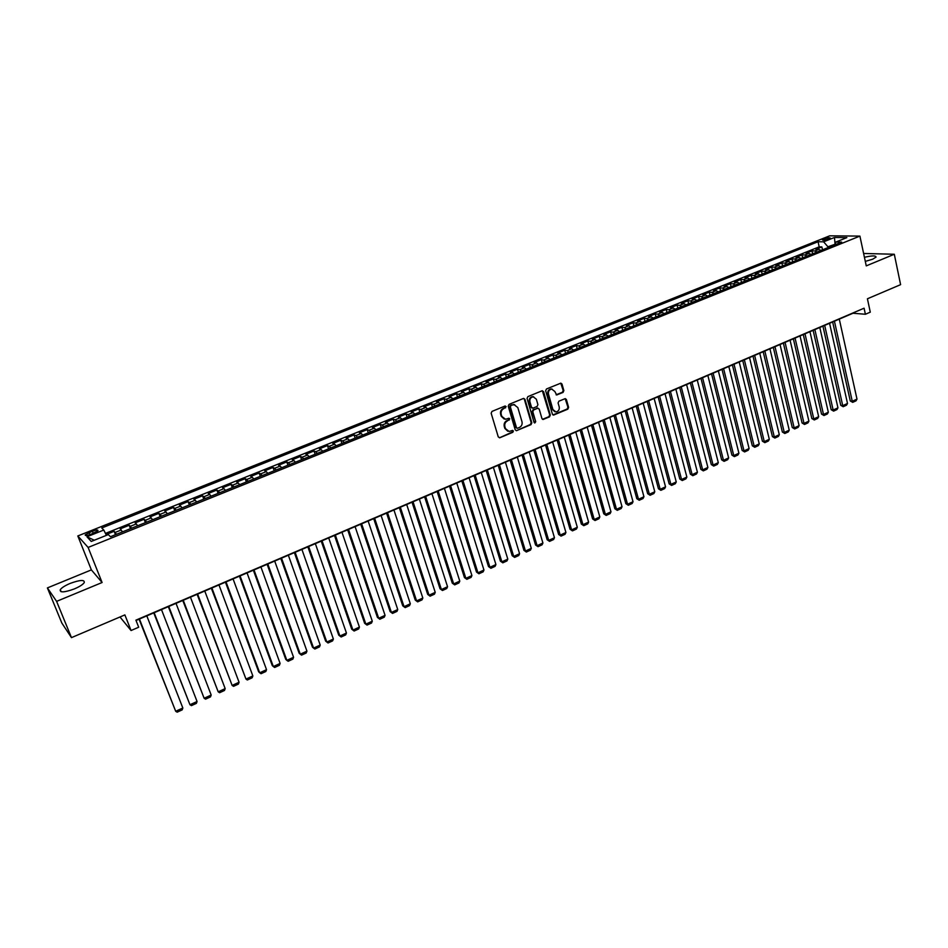 <?xml version="1.0" encoding="UTF-8"?>
<svg xmlns="http://www.w3.org/2000/svg" width="948" height="948" viewBox="0 0 948 948"><rect width="100%" height="100%" fill="white"/><g stroke="black" fill="none" stroke-linecap="round" stroke-linejoin="round"><path stroke-width="1.42" d="M506.137 406.609L505.011 406.04L492 411.396L491.159 413.221L498.281 436.933L499.892 437.727L512.809 432.3L513.378 431.032L512.584 430.404L509.123 431.482L505.462 428.615L504.881 426.647C504.348 424.005 505.237 422.061 507.524 420.829L509.763 418.85L508.958 418.222L505.533 419.289L501.824 416.397L501.231 414.418C500.698 411.752 501.587 409.809 503.874 408.576L506.137 406.609M504.218 419.052L501.196 416.219L500.603 414.252C500.082 411.598 500.959 409.654 503.258 408.422L504.929 407.723L505.201 405.993M499.43 437.822L512.181 432.122L512.477 430.416M507.784 431.233L504.846 428.437L504.253 426.47C503.732 423.827 504.609 421.884 506.896 420.651L508.566 419.952L508.839 418.234M865.299 261.387L872.681 259.207L876.047 257.109C875.881 255.474 872.006 255.533 864.434 257.299M70.199 583.399C65.056 585.58 61.75 587.665 60.269 589.68C59.629 592.796 64.334 592.536 74.371 588.909C79.502 586.717 82.784 584.632 84.23 582.653C84.822 579.548 80.153 579.797 70.199 583.399M823.836 238.967L822.378 239.832C822.9 240.555 825.08 240.282 828.931 239.038L830.389 238.173C829.856 237.462 827.675 237.723 823.836 238.967M563.053 392.413L563.859 390.623L561.998 384.047L560.849 383.146L546.475 388.976L545.657 390.777L552.388 414.205L553.514 415.094L567.805 409.181L568.61 407.391L566.383 399.511L565.245 398.61L558.905 401.182L558.088 402.971L559.213 406.893C559.581 409.726 558.479 411.408 555.907 411.918L552.897 409.524L548.477 394.107C548.098 391.287 549.188 389.604 551.724 389.071L554.817 391.488L556.689 394.961L563.053 392.413L562.389 392.259L563.195 390.481L560.754 383.146M56.607 601.364L102.088 582.522L91.375 569.89L47.4 587.914L56.607 601.364L71.467 637.637L124.875 614.896L131.061 630.527L138.692 627.232L135.908 620.158L864.078 308.195L865.394 314.262L870.288 312.165L867.42 298.786L900.6 284.661L894.308 254.254L863.616 253.472M102.088 582.522L88.117 547.434L859.907 236.099L866.259 265.878L894.308 254.254M524.943 399.309L523.355 398.492L509.052 404.369L508.235 406.194L515.226 429.811L516.364 430.712L531.01 424.645L531.828 422.844L524.943 399.309L523.734 398.397M527.87 396.631L542.007 390.813L543.571 391.631L550.326 415.082L549.508 416.871L543.086 419.478L541.96 418.589L539.211 409.098L537.635 408.28L533.629 409.951L532.812 411.752L535.703 421.659L534.814 422.986L534.032 422.358L527.052 398.444L527.87 396.631M71.467 637.637L61.81 622.99L47.4 587.914M822.497 249.834L821.857 246.918L815.92 249.3L818.823 249.36L814.853 250.959L817.022 252.038M812.614 253.815L811.95 250.888L805.99 253.294L808.869 253.365L804.864 254.976L807.032 256.067M802.66 257.832L801.996 254.894L795.988 257.311L798.844 257.394L794.815 259.017L796.972 260.119M792.635 261.861L791.959 258.923L785.916 261.352L788.76 261.458L784.707 263.094L786.852 264.196M782.55 265.926L781.863 262.987L775.772 265.428L778.604 265.547L774.516 267.182L776.649 268.308M772.395 270.026L771.696 267.063L765.569 269.528L768.378 269.659L764.266 271.306L766.387 272.443M762.168 274.138L761.469 271.175L755.295 273.664L758.08 273.794L753.944 275.465L756.054 276.603M751.871 278.285L751.172 275.323L744.95 277.811L747.711 277.965L743.552 279.648L745.649 280.798M741.514 282.468L740.791 279.482L734.534 282.006L737.283 282.16L733.088 283.855L735.174 285.016M731.074 286.663L730.351 283.689L724.047 286.213L726.772 286.391L722.542 288.085L724.628 289.259M720.575 290.906L719.84 287.908L713.489 290.455L716.19 290.645L711.936 292.363L714.01 293.548M709.993 295.16L709.246 292.162L702.859 294.733L705.537 294.935L701.259 296.653L703.321 297.85M699.34 299.45L698.593 296.451L692.159 299.035L694.813 299.248L690.5 300.978L692.55 302.187M688.615 303.775L687.857 300.765L681.387 303.36L684.018 303.597L679.669 305.339L681.707 306.56M677.82 308.124L677.05 305.102L670.532 307.721L673.139 307.97L668.767 309.723L670.793 310.956M666.954 312.508L666.171 309.475L659.607 312.117L662.19 312.366L657.782 314.144L659.796 315.388M656.004 316.916L655.21 313.883L648.598 316.537L651.158 316.81L646.726 318.587L648.728 319.843M644.972 321.36L644.178 318.315L637.518 320.993L640.054 321.277L635.587 323.067L637.577 324.346M633.88 325.828L633.063 322.782L626.355 325.472L628.868 325.768L624.376 327.581L626.344 328.861M622.694 330.331L621.876 327.273L615.122 329.987L617.61 330.307L613.083 332.132L615.039 333.423M611.436 334.869L610.607 331.8L603.805 334.537L606.27 334.869L601.707 336.706L603.651 338.009M600.096 339.443L599.255 336.362L592.405 339.111L594.834 339.467L590.249 341.316L592.18 342.631M588.672 344.041L587.831 340.96L580.934 343.733L583.34 344.088L578.707 345.949L580.626 347.288M577.178 348.674L576.313 345.582L569.369 348.378L571.751 348.757L567.082 350.63L568.99 351.981M565.589 353.343L564.724 350.239L557.72 353.059L560.078 353.45L555.386 355.334L557.27 356.697M553.928 358.048L553.039 354.931L546.001 357.763L548.311 358.178L543.595 360.074L545.456 361.461M542.173 362.776L541.284 359.659L534.186 362.515L536.473 362.942L531.71 364.861L533.57 366.248M530.335 367.551L529.434 364.423L522.277 367.303L524.552 367.741L519.753 369.673L521.59 371.071M518.414 372.351L517.501 369.222L510.297 372.114L512.536 372.576L507.701 374.519L509.526 375.929M506.398 377.197L505.474 374.045L498.221 376.96L500.426 377.446L495.567 379.401L497.368 380.835M494.311 382.068L493.363 378.916L486.063 381.854L488.232 382.352L483.338 384.319L485.127 385.765M482.117 386.974L481.169 383.822L473.81 386.772L475.955 387.294L471.014 389.273L472.791 390.742M469.841 391.927L468.881 388.751L461.463 391.737L463.572 392.271L458.607 394.261L460.361 395.743M457.469 396.904L456.498 393.728L449.032 396.738L451.106 397.283L446.093 399.298L447.835 400.791M445.015 401.928L444.031 398.741L436.507 401.774L438.557 402.331L433.497 404.369L435.227 405.874M432.466 406.988L431.47 403.789L423.886 406.846L425.901 407.427L420.805 409.465L422.512 410.994M419.822 412.084L418.803 408.884L411.171 411.953L413.15 412.558L408.019 414.62L409.702 416.148M407.071 417.215L406.052 414.003L398.35 417.096L400.305 417.724L395.138 419.798L396.797 421.35M394.238 422.381L393.207 419.17L385.445 422.287L387.353 422.926L382.151 425.024L383.798 426.588M381.297 427.595L380.255 424.372L372.434 427.512L374.318 428.176L369.068 430.285L370.704 431.873M368.274 432.845L367.208 429.61L359.328 432.774L361.176 433.461L355.891 435.582L357.503 437.194M355.133 438.142L354.066 434.895L346.127 438.083L347.928 438.782L342.607 440.927L344.195 442.55M341.908 443.474L340.818 440.216L332.819 443.439L334.585 444.15L329.217 446.318L330.781 447.954M328.565 448.842L327.463 445.584L319.405 448.819L321.135 449.565L315.731 451.746L317.272 453.393M315.127 454.258L314.013 450.987L305.896 454.258L307.579 455.016L302.139 457.209L303.656 458.879M301.583 459.721L300.457 456.438L292.268 459.733L293.927 460.515L288.429 462.719L289.934 464.413M287.943 465.219L286.794 461.925L278.546 465.243L280.158 466.049L274.624 468.276L276.105 469.983M274.185 470.753L273.024 467.459L264.717 470.801L266.281 471.63L260.712 473.87L262.169 475.6M260.321 476.346L259.148 473.04L250.77 476.406L252.298 477.259L246.681 479.522L248.115 481.264M246.35 481.975L245.165 478.657L236.716 482.046L238.209 482.923L232.544 485.198L233.955 486.964M232.272 487.639L231.063 484.321L222.555 487.746L224.001 488.635L218.289 490.934L219.675 492.723M218.076 493.363L216.855 490.033L208.276 493.481L209.686 494.394L203.927 496.716L205.289 498.518M203.773 499.134L202.54 495.792L193.89 499.264L195.252 500.2L189.446 502.547L190.785 504.36M189.351 504.94L188.095 501.587L179.385 505.094L180.701 506.054L174.847 508.412L176.162 510.249M174.811 510.794L173.543 507.441L164.762 510.972L166.03 511.956L160.129 514.337L161.421 516.186M160.153 516.696L158.873 513.33L150.021 516.897L151.242 517.904L145.293 520.298L146.561 522.182M145.388 522.656L144.084 519.279L135.161 522.869L136.334 523.9L130.338 526.318L131.571 528.214M130.492 528.652L129.177 525.263L120.171 528.889L122.529 531.864M90.807 534.364L97.952 530.761C98.201 529.659 96.352 529.802 92.406 531.188L85.249 534.802C85 535.904 86.849 535.762 90.807 534.364M88.117 547.434L77.819 535.952L829.678 235.827L859.907 236.099M821.857 246.918L819.19 246.859L818.053 241.74L101.744 527.989L103.782 530.039L106.425 535.347M818.053 241.74L823.622 241.823L834.477 237.474L846.86 237.616L835.935 242.013L841.694 242.096L110.466 536.722L108.333 534.577L91.257 541.45L86.943 536.781L103.782 530.039M115.478 534.708L114.151 531.307L116.474 534.305M129.177 525.263L130.338 526.318M144.084 519.279L145.293 520.298M158.873 513.33L160.129 514.337M173.543 507.441L174.847 508.412M188.095 501.587L189.446 502.547M202.54 495.792L203.927 496.716M216.855 490.033L218.289 490.934M231.063 484.321L232.544 485.198M245.165 478.657L246.681 479.522M259.148 473.04L260.712 473.87M273.024 467.459L274.624 468.276M286.794 461.925L288.429 462.719M300.457 456.438L302.139 457.209M314.013 450.987L315.731 451.746M327.463 445.584L329.217 446.318M340.818 440.216L342.607 440.927M354.066 434.895L355.891 435.582M367.208 429.61L369.068 430.285M380.255 424.372L382.151 425.024M393.207 419.17L395.138 419.798M406.052 414.003L408.019 414.62M418.803 408.884L420.805 409.465M431.47 403.789L433.497 404.369M444.031 398.741L446.093 399.298M456.498 393.728L458.607 394.261M468.881 388.751L471.014 389.273M481.169 383.822L483.338 384.319M493.363 378.916L495.567 379.401M505.474 374.045L507.701 374.519M517.501 369.222L519.753 369.673M529.434 364.423L531.71 364.861M541.284 359.659L543.595 360.074M553.039 354.931L555.386 355.334M564.724 350.239L567.082 350.63M576.313 345.582L578.707 345.949M587.831 340.96L590.249 341.316M599.255 336.362L601.707 336.706M610.607 331.8L613.083 332.132M621.876 327.273L624.376 327.581M633.063 322.782L635.587 323.067M644.178 318.315L646.726 318.587M655.21 313.883L657.782 314.144M666.171 309.475L668.767 309.723M677.05 305.102L679.669 305.339M687.857 300.765L690.5 300.978M698.593 296.451L701.259 296.653M709.246 292.162L711.936 292.363M719.84 287.908L722.542 288.085M730.351 283.689L733.088 283.855M740.791 279.482L743.552 279.648M751.172 275.323L753.944 275.465M761.469 271.175L764.266 271.306M771.696 267.063L774.516 267.182M781.863 262.987L784.707 263.094M791.959 258.923L794.815 259.017M801.996 254.894L804.864 254.976M811.95 250.888L814.853 250.959M819.19 246.859L105.465 533.404M114.151 531.307L106.034 534.565M834.904 244.311L827.924 246.788L828.09 247.582M91.375 569.89L77.819 535.952M136.038 620.49L852.999 313.243L865.394 314.262M119.981 616.982L131.061 630.527M835.046 244.015L834.477 237.474M137.578 525.796L136.334 523.9M152.521 519.777L151.242 517.904M167.334 513.804L166.03 511.956M182.028 507.891L180.701 506.054M196.603 502.013L195.252 500.2M211.06 496.195L209.686 494.394M225.399 490.412L224.001 488.635M239.631 484.677L238.209 482.923M253.744 478.989L252.298 477.259M267.751 473.348L266.281 471.63M281.651 467.743L280.158 466.049M295.444 462.197L293.927 460.515M309.119 456.675L307.579 455.016M322.687 451.212L321.135 449.565M336.161 445.785L334.585 444.15M349.528 440.405L347.928 438.782M362.788 435.061L361.176 433.461M375.953 429.752L374.318 428.176M389.012 424.491L387.353 422.926M401.976 419.265L400.305 417.724M414.845 414.086L413.15 412.558M427.607 408.944L425.901 407.427M440.275 403.836L438.557 402.331M452.86 398.764L451.106 397.283M465.338 393.74L463.572 392.271M477.733 388.739L475.955 387.294M490.033 383.786L488.232 382.352M502.239 378.868L500.426 377.446M514.361 373.986L512.536 372.576M526.389 369.139L524.552 367.741M538.334 364.328L536.473 362.942M550.196 359.553L548.311 358.178M561.963 354.801L560.078 353.45M573.647 350.096L571.751 348.757M585.26 345.416L583.34 344.088M596.778 340.782L594.834 339.467M608.213 336.173L606.27 334.869M619.565 331.599L617.61 330.307M630.847 327.048L628.868 325.768M642.045 322.545L640.054 321.277M653.16 318.066L651.158 316.81M664.204 313.61L662.19 312.366M675.166 309.19L673.139 307.97M686.056 304.806L684.018 303.597M696.863 300.457L694.813 299.248M707.599 296.12L705.537 294.935M718.264 291.83L716.19 290.645M728.858 287.564L726.772 286.391M739.381 283.322L737.283 282.16M749.821 279.115L747.711 277.965M760.201 274.932L758.08 273.794M770.499 270.784L768.378 269.659M780.737 266.661L778.604 265.547M790.905 262.56L788.76 261.458M801.013 258.496L798.844 257.394M811.038 254.443L808.869 253.365M835.935 242.013L834.619 244.951M821.004 250.438L818.823 249.36M827.924 246.788L823.622 241.823M94.279 540.23L86.943 536.781M516.364 430.712L530.37 424.479L531.188 422.678L524.303 399.155M510.936 405.673L510.368 406.941L516.494 427.666L517.288 428.295L519.362 427.489C521.625 426.256 522.502 424.325 521.981 421.706L517.821 407.557L514.077 404.654L510.308 405.507L509.74 406.787L510.368 406.941M516.873 428.176L515.866 427.489L509.74 406.787M514.717 404.689L512.702 404.938M510.308 405.507L512.074 404.784M542.481 419.312L548.856 416.705L549.674 414.916L542.351 390.73M537.978 408.173L532.989 409.797L532.172 411.598L535.703 421.659M534.305 422.796L535.063 421.481M536.343 399.203L533.238 396.774C530.643 397.307 529.541 399.001 529.932 401.845L531.52 407.32L533.096 408.126L537.113 406.455L537.919 404.654L536.343 399.203M533.665 396.797L532.586 396.631C530.003 397.153 528.901 398.847 529.292 401.691L529.932 401.845M532.112 408.078L530.88 407.154L529.292 401.691M556.109 394.806L562.389 392.259M552.115 389.083L551.072 388.929C548.525 389.462 547.446 391.145 547.826 393.965L548.477 394.107M554.841 411.728L552.246 409.37L547.826 393.965M552.921 414.928L567.141 409.015L567.947 407.237L565.174 398.622M139.06 619.186L175.688 711.284L139.439 619.032M146.81 615.868L182.846 708.014L182.182 709.874L177.169 712.173L175.688 711.284L182.846 708.014M153.742 612.894L189.967 704.743L154.157 612.716M161.48 609.588L197.066 701.496L196.39 703.357L191.425 705.632L189.967 704.743L197.066 701.496M168.317 606.649L204.128 698.261L168.768 606.459M176.02 603.355L211.179 695.026L210.492 696.899L205.574 699.15L204.128 698.261L211.179 695.026M182.763 600.463L218.194 691.815L183.248 600.25M190.453 597.169L225.174 688.615L224.486 690.476L219.604 692.715L218.194 691.815L225.174 688.615M197.113 594.313L232.13 685.428L197.622 594.088M204.768 591.031L239.074 682.252L238.363 684.112L233.516 686.328L232.13 685.428L239.074 682.252M211.333 588.222L245.97 679.088L211.89 587.985M218.976 584.94L252.855 675.936L252.144 677.784L247.333 680L245.97 679.088L252.855 675.936M225.446 582.167L258.662 671.788L259.705 672.796L226.039 581.918M233.066 578.908L266.53 669.667L265.819 671.516L261.044 673.708L259.705 672.796L266.53 669.667M239.453 576.171L272.266 665.555L273.332 666.551L240.069 575.898M247.049 572.912L280.11 663.446L279.376 665.295L274.647 667.475L273.332 666.551L280.11 663.446M253.353 570.21L285.763 659.381L286.853 660.353L254.005 569.938M260.925 566.963L293.572 657.272L292.849 659.121L288.145 661.277L286.853 660.353L293.572 657.272M267.135 564.309L299.153 653.243L300.267 654.203L267.822 564.013M274.695 561.062L306.939 651.146L306.204 652.994L301.535 655.139L300.267 654.203L306.939 651.146M280.821 558.443L312.449 647.164L313.587 648.1L281.532 558.135M288.346 555.208L320.211 645.067L319.464 646.915L314.831 649.036L313.587 648.1L320.211 645.067M294.39 552.625L325.638 641.121L326.811 642.045L295.136 552.305M301.902 549.402L333.376 639.035L332.618 640.884L328.032 642.981L326.811 642.045L333.376 639.035M307.863 546.854L338.732 635.136L339.917 636.037L308.645 546.522M315.352 543.642L346.447 633.051L345.688 634.887L341.126 636.985L338.732 635.136M341.126 636.985L339.917 636.037L346.447 633.051M321.23 541.118L351.72 629.188L352.94 630.076L322.047 540.775M328.707 537.919L359.411 627.114L358.652 628.951L354.125 631.024L351.72 629.188M354.125 631.024L352.94 630.076L359.411 627.114M334.502 535.442L364.625 623.274L365.857 624.151L335.343 535.075M341.955 532.243L372.291 621.213L371.509 623.049L367.018 625.099L364.625 623.274M367.018 625.099L365.857 624.151L372.291 621.213M347.667 529.79L377.423 617.421L378.69 618.274L348.532 529.422M355.097 526.614L385.066 615.359L384.284 617.184L379.828 619.234L377.423 617.421M379.828 619.234L378.69 618.274L385.066 615.359M360.738 524.197L390.126 611.602L391.417 612.444L361.626 523.806M368.144 521.021L397.745 609.54L396.963 611.377L392.531 613.403L390.126 611.602M392.531 613.403L391.417 612.444L397.745 609.54M373.702 518.639L402.734 605.831L404.049 606.661L374.626 518.236M381.096 515.475L410.33 603.781L409.536 605.606L405.151 607.621L402.734 605.831M405.151 607.621L404.049 606.661L410.33 603.781M386.571 513.117L415.26 600.096L416.599 600.913L387.531 512.714M393.941 509.965L422.832 598.046L422.026 599.871L417.665 601.873L415.26 600.096M417.665 601.873L416.599 600.913L422.832 598.046M399.345 507.642L427.69 594.408L429.041 595.202L400.329 507.227M406.692 504.502L435.239 592.37L434.433 594.195L430.096 596.174L427.69 594.408M430.096 596.174L429.041 595.202L435.239 592.37M412.036 502.215L440.026 588.755L441.401 589.538L413.044 501.776M419.36 499.075L447.551 586.729L446.733 588.542L442.443 590.509L440.026 588.755M442.443 590.509L441.401 589.538L447.551 586.729M424.621 496.823L452.279 583.15L453.677 583.921L425.652 496.373M431.921 493.683L459.78 581.124L458.951 582.937L454.685 584.892L452.279 583.15M454.685 584.892L453.677 583.921L459.78 581.124M437.111 491.467L464.437 577.581L465.859 578.339L438.177 491.005M444.399 488.339L471.914 575.566L471.085 577.379L466.854 579.323L464.437 577.581M466.854 579.323L465.859 578.339L471.914 575.566M449.518 486.146L476.5 572.059L477.946 572.793L450.596 485.684M456.782 483.042L483.954 570.044L483.125 571.857L478.93 573.777L476.5 572.059M478.93 573.777L477.946 572.793L483.954 570.044M461.818 480.873L488.493 566.572L489.95 567.295L462.932 480.399M469.07 477.768L495.923 564.558L495.081 566.371L490.91 568.29L488.493 566.572M490.91 568.29L489.95 567.295L495.923 564.558M474.047 475.635L500.39 561.133L501.871 561.832L475.185 475.149M481.276 472.542L507.796 559.119L506.955 560.932L502.807 562.828L500.39 561.133M502.807 562.828L501.871 561.832L507.796 559.119M486.182 470.445L512.204 555.718L513.697 556.417L487.343 469.935M493.387 467.352L519.587 553.715L518.746 555.516L514.622 557.412L512.204 555.718M514.622 557.412L513.697 556.417L519.587 553.715M498.221 465.278L523.936 550.35L525.453 551.025L499.406 464.769M505.414 462.197L531.295 548.359L530.442 550.16L526.353 552.032L523.936 550.35M526.353 552.032L525.453 551.025L531.295 548.359M510.178 460.159L535.573 545.017L537.113 545.681L511.387 459.638M517.347 457.078L542.92 543.026L542.066 544.827L538.002 546.688L535.573 545.017M538.002 546.688L537.113 545.681L542.92 543.026M522.052 455.064L547.138 539.72L548.702 540.384L523.284 454.542M529.197 452.006L554.462 537.741L553.596 539.531L549.567 541.379L547.138 539.72M549.567 541.379L548.702 540.384L554.462 537.741M533.831 450.016L558.621 534.471L560.197 535.11L535.087 449.482M540.964 446.958L565.92 532.492L565.055 534.281L561.05 536.118L558.621 534.471M561.05 536.118L560.197 535.11L565.92 532.492M545.538 445.003L570.032 529.245L571.62 529.873L546.818 444.458M552.648 441.958L577.308 527.278L576.431 529.067L572.462 530.88L570.032 529.245M572.462 530.88L571.62 529.873L577.308 527.278M557.151 440.026L581.349 524.066L582.961 524.682L558.455 439.469M564.25 436.981L588.601 522.099L587.724 523.889L583.778 525.69L581.349 524.066M583.778 525.69L582.961 524.682L588.601 522.099M568.693 435.085L592.595 518.923L594.218 519.516L570.021 434.516M575.768 432.051L599.823 516.956L598.946 518.734L595.024 520.535L592.595 518.923M595.024 520.535L594.218 519.516L599.823 516.956M580.14 430.167L603.758 513.804L605.405 514.397L581.491 429.598M587.203 427.145L610.974 511.849L610.085 513.626L606.187 515.416L603.758 513.804M606.187 515.416L605.405 514.397L610.974 511.849M591.516 425.296L614.849 508.732L616.508 509.313L592.891 424.716M598.555 422.287L622.03 506.777L621.141 508.555L617.278 510.332L614.849 508.732M617.278 510.332L616.508 509.313L622.03 506.777M602.809 420.462L625.858 503.684L627.54 504.253L604.208 419.857M609.825 417.452L633.027 501.741L632.126 503.518L628.299 505.272L625.858 503.684M628.299 505.272L627.54 504.253L633.027 501.741M614.031 415.651L636.795 498.684L638.49 499.241L615.442 415.046M621.023 412.653L643.941 496.74L643.04 498.518L639.225 500.26L636.795 498.684M639.225 500.26L638.49 499.241L643.941 496.74M625.17 410.875L647.662 493.707L649.368 494.252L626.592 410.271M632.138 407.889L654.784 491.775L653.871 493.541L650.091 495.283L647.662 493.707M650.091 495.283L649.368 494.252L654.784 491.775M636.226 406.135L658.445 488.777L660.175 489.298L637.672 405.519M643.182 403.161L665.543 486.834L664.643 488.611L660.875 490.329L658.445 488.777M660.875 490.329L660.175 489.298L665.543 486.834M647.211 401.431L669.158 483.871L670.9 484.381L648.681 400.803M654.144 398.456L676.244 481.94L675.332 483.705L671.599 485.423L669.158 483.871M671.599 485.423L670.9 484.381L676.244 481.94M658.113 396.762L679.799 479.001L681.565 479.498L659.607 396.122M665.034 393.787L686.862 477.069L685.949 478.835L682.24 480.541L679.799 479.001M682.24 480.541L681.565 479.498L686.862 477.069M668.944 392.116L690.369 474.154L692.147 474.652L670.449 391.477M675.853 389.154L697.408 472.234L696.484 474L692.81 475.695L690.369 474.154M692.81 475.695L692.147 474.652L697.408 472.234M679.704 387.507L700.868 469.355L702.658 469.841L681.233 386.855M686.589 384.556L707.883 467.435L706.959 469.201L703.309 470.872L700.868 469.355M703.309 470.872L702.658 469.841L707.883 467.435M690.393 382.933L711.296 464.579L713.097 465.053L691.933 382.269M697.254 379.982L718.3 462.671L717.363 464.425L713.737 466.096L711.296 464.579M713.737 466.096L713.097 465.053L718.3 462.671M700.999 378.382L721.653 459.839L723.478 460.301L702.563 377.707M707.848 375.444L728.633 457.931L727.697 459.685L724.094 461.344L721.653 459.839M724.094 461.344L723.478 460.301L728.633 457.931M711.545 373.868L731.939 455.123L733.776 455.573L713.121 373.192M718.371 370.941L738.907 453.227L737.959 454.981L734.38 456.628L731.939 455.123M734.38 456.628L733.776 455.573L738.907 453.227M722.009 369.376L742.165 450.454L744.014 450.893L723.608 368.689M728.822 366.461L749.098 448.558L748.162 450.3L744.595 451.935L742.165 450.454M744.595 451.935L744.014 450.893L749.098 448.558M732.401 364.921L752.321 445.797L754.181 446.224L734.025 364.233M739.203 362.006L759.241 443.913L758.293 445.655L754.75 447.278L752.321 445.797M754.75 447.278L754.181 446.224L759.241 443.913M742.734 360.501L762.405 441.187L764.278 441.602L744.37 359.802M749.513 357.597L769.302 439.303L768.354 441.045L764.835 442.657L762.405 441.187M764.835 442.657L764.278 441.602L769.302 439.303M752.996 356.104L772.419 436.601L774.315 437.004L754.644 355.393M759.751 353.201L779.303 434.717L778.355 436.459L774.86 438.059L772.419 436.601M774.86 438.059L774.315 437.004L779.303 434.717M763.187 351.732L782.373 432.039L784.28 432.442L764.846 351.021M769.93 348.84L789.234 430.167L788.286 431.909L784.814 433.497L782.373 432.039M784.814 433.497L784.28 432.442L789.234 430.167M773.307 347.395L792.267 427.512L794.175 427.904L774.99 346.672M780.038 344.515L799.105 425.64L798.145 427.382L794.697 428.958L792.267 427.512M794.697 428.958L794.175 427.904L799.105 425.64M783.368 343.081L802.091 423.021L804.011 423.389L785.062 342.358M790.075 340.214L808.905 421.149L807.945 422.879L804.52 424.455L802.091 423.021M804.52 424.455L804.011 423.389L808.905 421.149M793.358 338.803L811.855 418.542L813.787 418.921L795.064 338.069M800.041 335.936L818.657 416.693L817.686 418.412L814.285 419.976L811.855 418.542M814.285 419.976L813.787 418.921L818.657 416.693M803.276 334.549L821.549 414.11L823.504 414.466L805.006 333.815M809.947 331.693L828.327 412.25L827.367 413.98L823.978 415.532L821.549 414.11M823.978 415.532L823.504 414.466L828.327 412.25M813.135 330.331L831.183 409.702L833.15 410.046L814.877 329.584M819.795 327.475L837.949 407.841L836.977 409.572L833.612 411.112L831.183 409.702M833.612 411.112L833.15 410.046L837.949 407.841M822.923 326.136L840.758 405.317L842.736 405.649L824.689 325.377M829.571 323.28L847.5 403.469L846.528 405.187L843.187 406.716L840.758 405.317M843.187 406.716L842.736 405.649L847.5 403.469M832.664 321.964L850.273 400.957L852.252 401.288L834.43 321.206M839.288 319.121L856.992 399.12L856.02 400.838L852.702 402.355L850.273 400.957M852.702 402.355L852.252 401.288L856.992 399.12M121.308 529.956L115.253 532.385M89.93 534.696L89.065 532.527M93.283 533.38L92.406 531.188M503.258 408.422L503.874 408.576M500.603 414.252L501.231 414.418M501.196 416.219L501.824 416.397M508.566 419.952L509.195 420.13M506.896 420.651L507.524 420.829M504.253 426.47L504.881 426.647M504.846 428.437L505.462 428.615M512.181 432.122L512.809 432.3M499.276 437.538L499.892 437.727M504.929 407.723L505.557 407.889M531.188 422.678L531.828 422.844M530.37 424.479L531.01 424.645M516.198 430.428L516.826 430.617M515.866 427.489L516.494 427.666M542.92 391.488L543.571 391.631M549.674 414.916L550.326 415.082M548.856 416.705L549.508 416.871M542.872 419.217L543.524 419.383M536.995 408.126L537.635 408.28M532.989 409.797L533.629 409.951M532.172 411.598L532.812 411.752M530.88 407.154L531.52 407.32M556.44 394.724L557.104 394.878M552.246 409.37L552.897 409.524M565.719 399.357L566.383 399.511M567.947 407.237L568.61 407.391M567.141 409.015L567.805 409.181M553.288 414.845L553.94 415.011M561.335 383.904L561.998 384.047M563.195 390.481L563.859 390.623M61.099 591.73L60.269 589.68M85.533 535.501L85.249 534.802M513.449 404.488L514.077 404.654M537.421 408.031L538.061 408.197M532.586 396.631L533.238 396.774M551.072 388.929L551.724 389.071"/></g></svg>
